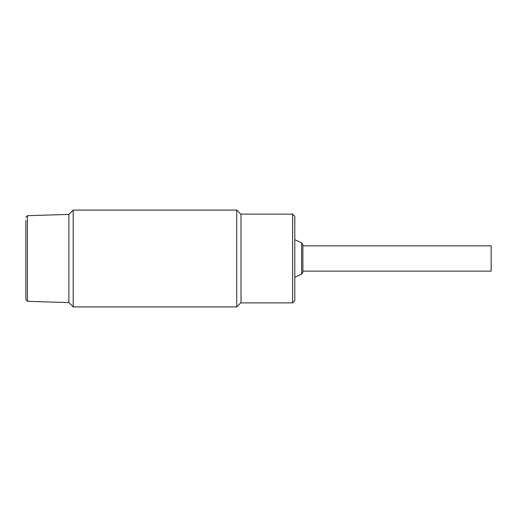 <?xml version="1.0" encoding="UTF-8"?>
<svg xmlns="http://www.w3.org/2000/svg" width="517" height="517" viewBox="0 0 517 517"><rect width="100%" height="100%" fill="white"/><g stroke="black" fill="none" stroke-linecap="round" stroke-linejoin="round"><path stroke-width="0.78" d="M302.878 258.5L302.878 245.859L491.15 245.859L491.15 271.141L302.878 271.141L302.878 272.194L302.878 244.806L301.637 242.854L294.806 239.675M241.019 258.5L241.019 302.878L292.661 302.878L292.661 214.122L241.019 214.122L241.019 258.5M292.661 302.878L294.806 300.726L294.806 216.274L292.661 214.122M73.188 306.911L73.188 210.089L68.884 214.393L68.884 302.607L27.414 301.314L27.414 215.686L68.884 214.393L68.884 302.607L73.188 306.911L236.715 306.911L236.715 210.089L241.019 214.393M25.85 220.423L25.85 299.698L25.85 220.423M302.878 272.194L301.637 274.146L301.637 242.854M301.637 274.146L294.806 277.325M27.414 215.686L25.85 217.302M27.414 301.314L25.85 299.698M241.019 302.607L236.715 306.911M73.188 210.089L236.715 210.089"/></g></svg>

